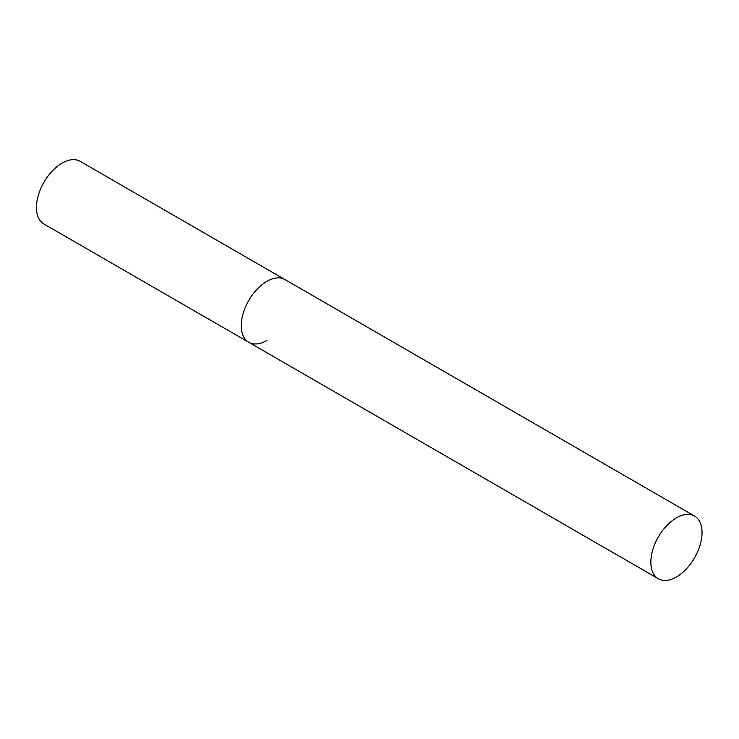 <?xml version="1.0" encoding="UTF-8"?>
<svg xmlns="http://www.w3.org/2000/svg" width="739" height="739" viewBox="0 0 739 739"><rect width="100%" height="100%" fill="white"/><g stroke="black" fill="none" stroke-linecap="round" stroke-linejoin="round"><path stroke-width="1.11" d="M266.853 340.485A36.202 20.904 -60 0 1 248.757 342.277A36.202 20.904 -60 0 1 243.205 313.271A36.202 20.904 -60 0 1 266.853 281.365A36.202 20.904 -60 0 1 284.958 279.573A36.202 20.904 120 0 0 257.061 289.272A36.202 20.904 120 0 0 241.256 325.705A36.202 20.904 120 0 0 248.757 342.277L43.952 224.037A36.202 20.904 -60 0 1 38.41 195.031A36.202 20.904 -60 0 1 62.058 163.125A36.202 20.904 -60 0 1 80.163 161.333L694.549 516.053A36.202 20.904 120 0 0 666.652 525.752A36.202 20.904 120 0 0 650.847 562.185A36.202 20.904 120 0 0 658.347 578.757A36.202 20.904 120 0 0 686.245 569.058A36.202 20.904 120 0 0 702.05 532.625A36.202 20.904 120 0 0 694.549 516.053M248.757 342.277L658.347 578.757"/></g></svg>
